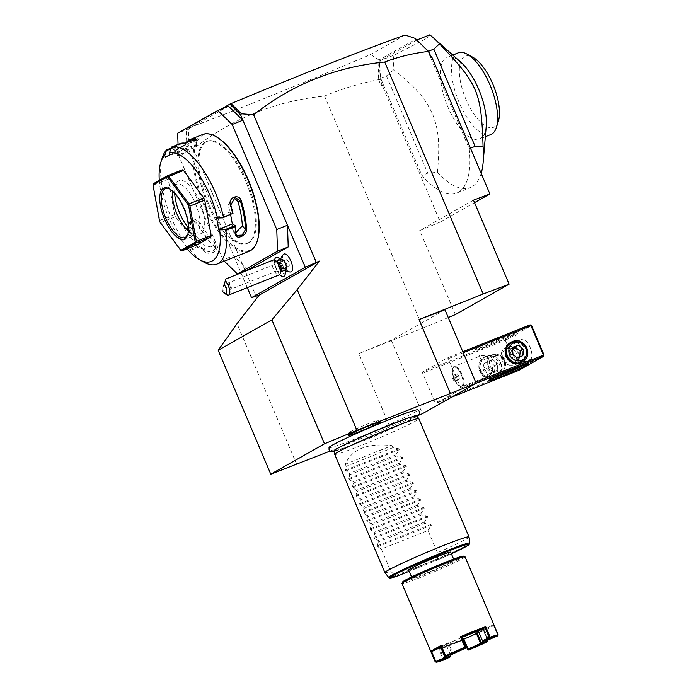 <?xml version="1.0" encoding="UTF-8"?>
<svg xmlns="http://www.w3.org/2000/svg" width="697" height="697" viewBox="0 0 697 697"><rect width="100%" height="100%" fill="white"/><g stroke="black" fill="none" stroke-linecap="round" stroke-linejoin="round"><path stroke-width="0.52" stroke-dasharray="3.48 2.61" d="M330.021 451.098L418.427 415.351M329.028 447.483A48.293 2.405 157 0 0 364.235 435.207A48.293 2.405 157 0 0 414.567 412.345A48.293 2.405 157 0 0 417.825 409.784M455.402 314.574L419.733 230.559L440.251 222.029L382.296 85.504L380.266 79.554L378.593 79.658C360.009 83.318 341.992 88.789 324.549 96.073C275.446 101.004 231.752 118.577 193.452 148.81L256.095 296.382M296.713 464.385L236.997 323.704M324.549 96.073L423.009 328.034L358.842 353.632L390.05 427.148M220.679 109.333L186.047 128.928L186.866 145.325L240.857 272.536M241.023 272.91L247.269 287.634M193.452 148.81L187.049 144.575L186.866 145.325M248.097 269.652L233.695 255.66L223.005 259.92L224.277 261.166M283.444 254.405A9.601 3.842 -111.7 0 0 283.069 261.619A7.998 3.206 68.3 0 0 280.725 259.127M290.457 271.987A9.601 3.842 68.3 0 1 285.718 267.866A7.998 3.206 68.3 0 1 286.04 270.889M285.814 272.344A7.998 3.206 68.3 0 1 278.878 267.369A7.998 3.206 68.3 0 1 280.482 258.979M178.057 144.462L178.423 154.9L189.114 150.639L188.356 128.919L177.665 133.188M178.423 154.9L223.005 259.92M188.356 128.919L228.477 106.223M248.995 242.617A54.828 21.955 68.3 0 1 247.914 243.131A54.828 21.955 68.3 0 1 207.758 201.721A54.828 21.955 68.3 0 1 206.199 141.796A54.828 21.955 68.3 0 1 207.279 141.273A54.828 21.955 68.3 0 1 247.426 182.684A54.828 21.955 68.3 0 1 248.995 242.617M248.019 243A54.828 21.955 68.3 0 1 246.938 243.523A54.828 21.955 68.3 0 1 206.791 202.113A54.828 21.955 68.3 0 1 205.223 142.179A54.828 21.955 68.3 0 1 206.303 141.665A54.828 21.955 68.3 0 1 246.45 183.067A54.828 21.955 68.3 0 1 248.019 243M216.009 136.647A62.146 24.883 -111.7 0 0 202.374 135.462A62.146 24.883 -111.7 0 0 204.796 204.944A62.146 24.883 -111.7 0 0 250.868 249.726A62.146 24.883 -111.7 0 0 257.437 240.474M202.757 134.469A62.826 25.162 -111.7 0 0 201.52 135.061A62.826 25.162 -111.7 0 0 203.315 203.733A62.826 25.162 -111.7 0 0 249.317 251.181M171.122 148.095L175.757 146.239A62.826 25.162 -111.7 0 0 173.379 149.446L174.084 150.918L184.269 145.098A62.826 25.162 68.3 0 1 185.585 143.112M190.56 250.345L199.699 246.703A62.826 25.162 -111.7 0 0 204.282 251.652C208.333 255.773 219.851 251.19 215.173 247.304L214.571 246.999L214.118 241.842A55.978 22.417 -111.7 0 1 200.065 222.779L195.482 219.564L190.63 221.306L190.342 226.664A55.978 22.417 -111.7 0 0 197.181 237.259L200.588 241.876L186.979 247.313L186.77 248.515L190.56 250.345A62.826 25.162 -111.7 0 0 204.291 262.342M215.173 247.304A62.826 25.162 68.3 0 1 198.767 225.053C195.23 217.786 183.729 222.404 187.876 229.391A62.826 25.162 -111.7 0 0 192.102 236.396L182.788 240.404L179.965 239.28A58.26 23.332 -111.7 0 1 159.282 180.384M162.41 157.365A62.826 25.162 -111.7 0 0 182.963 240.047M170.835 148.897L176.881 146.483L175.757 146.239M165.503 157.182L179.12 151.754L176.881 146.483M176.82 146.431A62.146 24.883 -111.7 0 0 174.285 149.785L174.18 150.674L174.886 151.057L184.008 145.908L187.023 150.84L181.995 154.908L177.195 155.605L177.299 154.717A55.978 22.417 -111.7 0 1 181.447 150.439L183.773 149.123L180.95 143.303M179.12 151.754L181.447 150.439A55.978 22.417 -111.7 0 1 182.544 149.907A55.978 22.417 -111.7 0 1 186.909 149.28C189.906 149.942 200.248 145.812 196.632 145.403A55.978 22.417 -111.7 0 0 192.267 146.03A55.978 22.417 -111.7 0 0 187.023 150.84M173.379 149.446L174.285 149.785L177.299 154.717M184.269 145.098L184.008 145.908A62.146 24.883 -111.7 0 1 186.029 143.085M184.6 143.094L185.385 143.504A62.146 24.883 -111.7 0 0 181.534 143.774M181.534 143.852L171.157 147.982M186.979 247.313L180.166 238.078L179.965 239.28M197.007 244.856L195.822 244.177L175.557 216.671L174.625 214.493L168.221 179.146L168.482 177.648L182.344 169.798M214.118 241.842L214.964 243.462L210.947 246.938L204.395 245.719A55.978 22.417 -111.7 0 1 197.181 237.259L193.783 232.65L193.156 236.274L182.788 240.404M180.166 238.078L193.783 232.65M200.588 241.876L199.995 245.605A62.146 24.883 -111.7 0 0 204.848 250.876L211.391 252.061L215.417 248.611L214.571 246.999A62.146 24.883 68.3 0 1 198.34 224.983L193.766 221.759L188.913 223.493L188.617 228.86A62.146 24.883 -111.7 0 0 193.104 236.257L192.102 236.396M189.593 249.639L199.961 245.501M199.995 245.605L199.699 246.703M204.282 251.652L204.848 250.876L204.395 245.719M198.767 225.053L200.065 222.779M187.876 229.391L190.342 226.664M170.164 154.551L183.773 149.123M216.549 217.49L230.158 212.062L233.025 213.709M235.83 232.641L233.364 231.787L232.606 229.757A55.978 22.417 -111.7 0 0 231.238 217.995A55.978 22.417 -111.7 0 0 228.163 205.258L232.65 197.617L233.939 197.687M230.158 212.062L230.629 214.667M195.822 244.177L181.046 250.075L181.133 250.615M174.625 214.493L159.848 220.383L159.813 221.681L181.046 250.075M175.557 216.671L160.78 222.57M153.07 184.496L159.848 220.383M168.221 179.146L153.445 185.036M168.482 177.648L153.706 183.538M170.033 189.201A26.277 10.525 68.3 0 1 170.608 189.497A26.277 10.525 68.3 0 1 184.862 209.248A26.277 10.525 68.3 0 1 188.12 233.39A26.277 10.525 68.3 0 1 187.911 234M172.577 191.126A26.277 10.525 -111.7 0 1 174.294 186.099A26.277 10.525 -111.7 0 1 175.923 184.574A26.277 10.525 68.3 0 1 176.437 184.322A26.277 10.525 68.3 0 1 195.683 204.169A26.277 10.525 68.3 0 1 196.432 232.885A26.277 10.525 -111.7 0 1 195.909 233.129L184.827 237.555M188.425 230.855A26.277 10.525 -111.7 0 0 193.13 233.321A26.277 10.525 -111.7 0 0 195.909 233.129M188.504 227.884A28.647 11.474 -111.7 0 0 197.26 234.148A28.647 11.474 -111.7 0 0 200.858 233.669A28.647 11.474 -111.7 0 0 199.734 201.633A28.647 11.474 -111.7 0 0 178.493 180.993A28.647 11.474 -111.7 0 0 176.716 182.658A28.647 11.474 -111.7 0 0 174.677 193.226M195.718 139.931L197.242 145.699L196.632 145.403L195.282 140.315M195.108 139.627C198.732 140.071 188.382 144.201 185.385 143.504L186.909 149.28M186.387 131.585L187.049 144.575M186.508 129.067L186.378 129.79M187.014 128.544L186.047 128.928M405.044 35.033L370.621 54.505C301.662 83.814 240.343 108.549 186.674 128.736M370.621 54.505L377.974 59.297L378.68 79.536M382.104 83.884L381.259 85.94L378.593 79.658M382.296 85.504L381.259 85.94M423.009 328.034L448.258 317.536M444.965 309.773L391.235 340.171L358.842 353.632M380.266 79.554L379.273 59.864L416.248 38.945M440.251 222.029L474.526 202.635M417.067 39.912L380.153 60.665A85.679 34.31 68.3 0 0 380.64 78.23L421.92 175.487A85.679 34.31 68.3 0 0 456.701 193.043L470.205 187.65A85.679 34.31 68.3 0 1 437.428 172.325L427.758 173.161L421.92 175.487M416.257 40.234A85.679 34.31 68.3 0 1 427.984 51.447L469.264 148.705A85.679 34.31 68.3 0 1 456.701 193.043M379.708 63.566L378.645 59.463L377.974 59.297M378.645 59.463L379.273 59.864M473.472 200.152L419.733 230.559M429.77 34.85C430.066 35.826 427.444 37.865 421.929 40.992L393.657 55.281L380.153 60.665M437.428 172.325C440.216 141.543 438.343 129.302 432.497 113.986C425.536 99.131 418.017 89.233 393.849 69.656A85.679 34.31 68.3 0 1 393.657 55.281M393.849 69.656L386.478 75.903L380.64 78.23M386.478 75.903L427.758 173.161M481.165 173.37A85.679 34.31 68.3 0 1 471.895 186.84A85.679 34.31 68.3 0 1 470.205 187.65M469.264 148.705L470.484 148.217M428.446 51.264L427.984 51.447M460.787 62.172A43.981 17.608 -111.7 0 0 447.012 57.32A43.981 17.608 -111.7 0 0 446.15 57.729A43.981 17.608 -111.7 0 0 447.404 105.805A43.981 17.608 -111.7 0 0 479.606 139.017A43.981 17.608 -111.7 0 0 480.468 138.598A43.981 17.608 -111.7 0 0 486.253 126.009M490.836 134.538A43.981 17.608 68.3 0 1 458.826 101.788A43.981 17.608 68.3 0 1 457.023 53.469A43.981 17.608 68.3 0 1 458.243 52.833M498.372 121.234A38.265 15.325 68.3 0 1 494.33 126.924A38.265 15.325 68.3 0 1 465.953 99.349A38.265 15.325 68.3 0 1 464.463 56.562A38.265 15.325 68.3 0 1 472.862 57.293M391.235 340.171L422.434 413.687M460.848 389.344L435.973 403.424L435.128 402.596L422.643 373.191L422.6 371.919L447.474 357.84L448.319 358.667L460.804 388.072L460.848 389.344L476.156 383.245M451.586 397.194L435.973 403.424M475.685 382.139L460.804 388.072M463.2 352.726L448.319 358.667M516.041 340.737L526.383 348.395L526.165 358.633M462.782 351.732L447.474 357.84M530.112 324.872L505.238 338.951L422.6 371.919M476.844 348.204A21.703 1.08 157 0 0 475.38 349.354A21.703 1.08 157 0 0 492.134 343.342A21.703 1.08 157 0 0 513.785 333.462A21.703 1.08 157 0 0 515.292 332.408A21.703 1.08 157 0 0 499.488 337.914A21.703 1.08 157 0 0 476.844 348.204M505.238 338.951L505.752 339.395L505.281 340.223L422.643 373.191M505.281 340.223L517.766 369.628L435.128 402.596M500.707 362.928C495.306 348.448 473.62 357.099 480.294 371.074C485.696 385.546 507.381 376.903 500.707 362.928M517.766 369.628L518.673 369.846L518.612 370.455M544.017 354.939L519.143 369.018L518.673 369.846M519.143 369.018L506.658 339.613L531.532 325.534M521.992 339.395A10.856 4.348 -111.7 0 0 522.306 351.262A10.856 4.348 -111.7 0 0 530.251 359.452A10.856 4.348 -111.7 0 0 530.461 359.356A10.856 4.348 -111.7 0 0 530.156 347.489A10.856 4.348 -111.7 0 0 522.21 339.3A10.856 4.348 -111.7 0 0 521.992 339.395M506.658 339.613L505.752 339.395M524.632 361.682C521.208 362.658 517.644 360.401 513.95 354.912C512.556 348.422 513.297 344.03 516.163 341.722L519.065 344.161L524.58 357.134L524.405 361.787L530.251 359.452M513.262 334.9A20.561 1.028 157 0 0 514.682 333.907A20.561 1.028 157 0 0 514.691 333.846A20.561 1.028 157 0 0 499.244 339.308A20.561 1.028 157 0 0 478.264 348.866A20.561 1.028 157 0 0 476.835 349.911A20.561 1.028 157 0 0 476.879 349.955A20.561 1.028 157 0 0 492.744 344.257A20.561 1.028 157 0 0 513.262 334.9M489.634 375.639C492.491 373.339 493.232 368.948 491.838 362.457C488.144 356.969 484.581 354.712 481.157 355.688L481.218 360.227L486.724 373.209L489.634 375.639M452.571 368.852A10.237 4.095 68.3 0 1 453.651 367.328A10.237 4.095 68.3 0 1 453.852 367.232L453.895 367.214A10.237 4.095 -111.7 0 1 461.388 374.942A10.237 4.095 -111.7 0 1 461.684 386.129A10.237 4.095 68.3 0 1 461.475 386.225A10.237 4.095 68.3 0 1 459.393 385.946A10.237 4.095 68.3 0 1 453.843 378.253A10.237 4.095 68.3 0 1 452.571 368.852L452.789 368.164A10.856 4.348 -111.7 0 1 453.939 366.552A10.856 4.348 68.3 0 1 454.148 366.448L481.157 355.688M492.108 378.698A20.561 1.028 -23 0 1 489.32 379.325A20.561 1.028 -23 0 1 489.32 379.264A20.561 1.028 -23 0 1 490.74 378.271A20.561 1.028 -23 0 1 511.267 368.913A20.561 1.028 -23 0 1 527.124 363.215A20.561 1.028 -23 0 1 527.167 363.25A20.561 1.028 -23 0 1 525.747 364.304A20.561 1.028 -23 0 1 524.78 364.827M517.749 361.882L514.578 365.097L509.559 365.15A9.706 8.887 -119.5 0 1 502.101 359.06A9.706 8.887 -119.5 0 1 502.973 349.641L506.553 346.2L511.162 346.374A9.706 8.887 -119.5 0 1 518.629 352.464A9.706 8.887 -119.5 0 1 517.749 361.882C520.276 354.965 518.08 349.798 511.162 346.374M502.973 349.641C498.799 357.491 500.995 362.658 509.559 365.15M495.515 373.095L500.132 373.27L503.704 369.828A9.706 8.887 60.5 0 0 504.584 360.41A9.706 8.887 60.5 0 0 497.127 354.32L492.108 354.372L488.928 357.587A9.706 8.887 60.5 0 0 488.057 367.005A9.706 8.887 60.5 0 0 495.515 373.095C488.597 369.671 486.401 364.505 488.928 357.587M497.127 354.32C505.691 356.812 507.878 361.978 503.704 369.828M452.789 368.164A10.856 4.348 -111.7 0 0 454.139 378.14A10.856 4.348 -111.7 0 0 460.029 386.295A10.856 4.348 -111.7 0 0 462.189 386.608A10.856 4.348 -111.7 0 0 462.407 386.504A10.856 4.348 68.3 0 0 462.094 374.637A10.856 4.348 68.3 0 0 454.148 366.448M453.852 367.232A10.237 4.095 68.3 0 1 461.353 374.96A10.237 4.095 68.3 0 1 461.641 386.147A10.237 4.095 68.3 0 1 461.44 386.243A10.237 4.095 68.3 0 1 453.982 378.497A10.237 4.095 68.3 0 1 453.695 367.31A10.237 4.095 -111.7 0 1 453.895 367.214M455.995 374.42L457.154 373.766L458.844 376.066L459.384 379.02L458.225 379.673L456.526 377.373L455.995 374.42L453.259 375.317L454.958 377.617L455.489 380.571L454.331 381.224L452.641 378.924L452.1 375.971M457.154 373.766L453.259 375.317M456.526 377.373L452.641 378.924M458.225 379.673L454.331 381.224M459.384 379.02L455.489 380.571M458.844 376.066L454.958 377.617M493.798 356.019A7.998 7.319 60.5 0 0 490.113 366.082A7.998 7.319 60.5 0 0 500.045 370.717A7.998 7.319 -119.5 0 0 503.731 360.654A7.998 7.319 -119.5 0 0 493.798 356.019M506.641 348.753A7.998 7.319 -119.5 0 1 516.564 353.388A7.998 7.319 -119.5 0 1 512.879 363.451A7.998 7.319 60.5 0 1 502.955 358.816A7.998 7.319 60.5 0 1 506.641 348.753M480.982 370.76A11.422 10.455 60.5 0 0 495.158 377.391A11.422 10.455 60.5 0 0 496.325 376.824A11.422 10.455 60.5 0 0 500.429 363.006A11.422 10.455 60.5 0 0 486.245 356.385A11.422 10.455 60.5 0 0 485.077 356.942A11.422 10.455 60.5 0 0 480.982 370.76M495.175 377.478A11.422 10.455 -119.5 0 0 498.974 363.015A11.422 10.455 -119.5 0 0 485.095 357.038A11.422 10.455 60.5 0 0 483.927 357.596A11.422 10.455 60.5 0 0 480.12 372.059A11.422 10.455 60.5 0 0 494.007 378.044A11.422 10.455 -119.5 0 0 495.175 377.478L496.325 376.824M485.164 359.112A9.566 8.756 -119.5 0 1 497.039 364.662A9.566 8.756 -119.5 0 1 492.631 376.702A9.566 8.756 60.5 0 1 480.756 371.152A9.566 8.756 60.5 0 1 485.164 359.112M483.282 370.142L488.318 374.28L493.929 372.041L494.513 365.664L489.477 361.534L483.857 363.773L483.282 370.142L486.497 368.33L491.533 372.459L497.144 370.22L497.719 363.851L492.683 359.722L487.072 361.961L486.497 368.33M488.318 374.28L491.533 372.459M493.929 372.041L497.144 370.22M494.513 365.664L497.719 363.851M489.477 361.534L492.683 359.722M483.857 363.773L487.072 361.961M510.352 342.645A11.422 10.455 -119.5 0 1 511.52 342.079A11.422 10.455 -119.5 0 1 525.704 348.709A11.422 10.455 -119.5 0 1 521.6 362.527M522.82 355.697L513.994 359.748L508.958 355.618L509.542 349.249L512.696 348.012M519.605 356.977L519.613 357.509M517.209 357.936L513.994 359.748M512.173 353.797L508.958 355.618M512.748 347.428L509.542 349.249M281.283 259.31A5.715 2.291 -111.7 0 0 280.412 261.157A5.715 2.291 -111.7 0 0 282.363 267.622A10.281 3.973 147.7 0 0 284.088 268.145A8.373 3.354 -111.7 0 1 281.361 260.966L283.069 261.619M285.517 269.913A5.715 2.291 68.3 0 1 283.609 269.181A5.715 2.291 68.3 0 1 282.363 267.622M284.088 268.145A8.373 3.354 -111.7 0 0 284.899 269.303L285.718 267.866M281.379 260.922A10.237 4.095 -111.7 0 0 280.412 259.659M276.134 257.446A10.237 4.095 -111.7 0 0 276.134 268.458A10.237 4.095 -111.7 0 0 283.714 276.456M285.134 270.366A10.237 4.095 -111.7 0 0 284.942 269.321M281.361 260.966A10.237 4.095 -111.7 0 0 280.377 259.667M274.601 260.155A10.237 4.095 -111.7 0 0 279.697 274.54M285.09 270.34A10.237 4.095 -111.7 0 0 284.899 269.303M279.366 264.006L278.208 264.66L278.748 267.613L280.438 269.913L281.597 269.251L281.065 266.298L279.366 264.006L281.318 263.231L280.159 263.884L280.691 266.838L282.381 269.138L283.54 268.476L283.008 265.522L281.318 263.231M278.208 264.66L280.159 263.884M281.065 266.298L283.008 265.522M281.597 269.251L283.54 268.476M280.438 269.913L282.381 269.138M278.748 267.613L280.691 266.838M280.987 271.107A5.715 2.291 68.3 0 1 280.272 272.013A5.715 2.291 68.3 0 1 277.127 269.713A5.715 2.291 -111.7 0 1 276.038 261.401A5.715 2.291 -111.7 0 1 277.179 261.558M273.25 260.051A7.998 3.206 -111.7 0 0 274.766 271.691A7.998 3.206 68.3 0 0 279.175 274.906M227.022 294.848A7.998 3.206 68.3 0 1 224.207 291.86A7.998 3.206 68.3 0 1 222.665 288.785M230.82 289.281A3.424 1.377 68.3 0 0 230.167 284.289A3.424 1.377 -111.7 0 0 228.982 283.026L228.006 285.848A3.424 1.377 -111.7 0 0 228.93 287.905A3.424 1.377 68.3 0 0 229.487 288.654A3.424 1.377 68.3 0 0 230.82 289.281L288.819 266.141A3.424 1.377 68.3 0 1 286.929 264.764A3.424 1.377 68.3 0 1 286.275 259.772A3.424 1.377 68.3 0 1 288.166 261.157A3.424 1.377 68.3 0 1 288.819 266.141M228.982 283.026L230.507 287.086L230.097 288.314L229.932 288.767L229.069 288.192L228.006 285.848M223.415 286.633L229.932 288.767L230.507 287.086M334.194 450.349A44.686 2.23 -23 0 1 334.255 450.262A44.686 2.23 -23 0 1 337.27 448.232A44.686 2.23 -23 0 1 381.05 428.228A44.686 2.23 -23 0 1 416.196 415.482A44.686 2.23 -23 0 1 416.301 415.499M416.423 415.569A44.686 2.23 -23 0 1 413.338 417.886A44.686 2.23 -23 0 1 367.458 438.753A44.686 2.23 -23 0 1 334.159 450.489M334.708 454.366A45.697 2.283 157 0 0 369.027 442.22A45.697 2.283 157 0 0 415.656 420.997A45.697 2.283 157 0 0 418.827 418.653M345.32 464.219L391.993 445.601C367.258 442.891 351.706 449.095 345.32 464.219L346.217 466.31L345.303 470.135L349.249 473.463L349.781 474.718L348.875 478.534L349.249 479.423L352.813 481.862L353.344 483.117L352.438 486.933L352.821 487.83L356.376 490.261L356.916 491.516L356.001 495.34L359.948 498.669L360.48 499.923L359.574 503.739L359.948 504.628L363.512 507.067L364.043 508.322L363.137 512.138L363.52 513.036L367.075 515.466L367.607 516.721L366.7 520.546L370.647 523.874L371.179 525.129L370.273 528.945L370.647 529.833L374.211 532.273L374.742 533.527L373.836 537.343L374.219 538.241L377.774 540.672L378.305 541.926L377.399 545.751L377.783 546.64L381.346 549.07L428.01 530.461L437.463 552.721A45.697 2.283 157 0 0 465.857 539.251A45.697 2.283 157 0 0 469.037 536.943M469.9 543.094A44.085 2.196 -23 0 1 437.507 559.16L437.463 552.721M384.918 572.646A45.697 2.283 157 0 0 390.79 571.34L395.46 575.931A44.085 2.196 -23 0 1 388.743 577.534M396.471 576.375L395.46 575.931M437.507 559.16L437.934 559.83L451.377 553.81A42.979 2.143 -23 0 1 437.934 559.83L437.507 559.16L437.934 559.83L409.165 571.305L437.925 559.839M408.608 569.989A22.844 1.141 -23 0 0 421.615 565.607A22.844 1.141 157 0 0 450.671 552.137M425.048 573.692A22.844 1.141 157 0 0 454.104 560.222A22.844 1.141 157 0 0 441.096 564.614A22.844 1.141 157 0 0 412.04 578.074A22.844 1.141 157 0 0 425.048 573.692M463.496 556.145A33.125 1.655 -23 0 1 461.266 557.905A33.125 1.655 -23 0 1 426.712 573.596A33.125 1.655 -23 0 1 402.587 582.004M465.065 556.807A34.266 1.708 -23 0 1 462.686 558.567A34.266 1.708 -23 0 1 427.714 574.485A34.266 1.708 -23 0 1 401.969 583.589M493.772 624.512L493.406 625.436A33.587 1.673 157 0 0 493.398 625.322L498.015 635.368M482.463 640.839A22.844 1.141 -23 0 1 487.665 639.367L488.327 639.132L484.136 629.252L493.398 625.322L493.729 624.399L483.3 630.297L483.613 630.863A33.587 1.673 157 0 0 493.406 625.436M435.25 661.802A34.266 1.708 -23 0 0 443.205 659.519L438.744 649.012A34.266 1.708 -23 0 0 464.01 638.931L468.471 649.438A34.266 1.708 -23 0 0 487.761 640.796L483.3 630.297M488.327 639.132L497.58 635.194M476.408 633.503L476.138 632.876A22.844 1.141 157 0 0 483.256 628.903A22.844 1.141 157 0 0 483.213 628.868L484.136 629.252L478.865 632.371M478.935 632.536L483.613 630.855M487.438 639.881L483.605 630.855M468.271 649.883L468.471 649.438M464.01 638.931L463.618 639.811L467.8 649.682M463.871 639.114L463.601 638.487L463.618 639.811A33.587 1.673 -23 0 1 463.479 639.872M462.825 640.142A33.587 1.673 -23 0 1 439.903 649.264L438.744 649.012M443.205 659.519L444.102 659.135L439.912 649.264L446.664 646.032A23.532 1.176 157 0 0 462.625 639.68A22.844 1.141 157 0 1 446.716 645.962A22.844 1.141 -23 0 1 441.95 647.426M441.724 646.894L447.701 643.793L441.384 646.075M445.575 655.947L452.771 653.298A22.844 1.141 -23 0 1 465.308 647.687L465.735 647.844M447.701 643.793L451.891 653.664M461.71 637.511L460.856 637.18A22.844 1.141 -23 0 1 478.003 630.341L478.255 630.924M478.308 630.89L478.003 630.341M460.856 637.18L461.118 637.807A22.844 1.141 157 0 1 461.719 637.555M478.848 632.327A22.844 1.141 157 0 0 483.526 629.539A22.844 1.141 157 0 0 483.483 629.504A22.844 1.141 -23 0 0 478.273 630.968M441.776 647.016A22.844 1.141 -23 0 1 448.58 643.427A22.844 1.141 -23 0 1 461.118 637.807L465.308 647.687M476.138 632.876L477.279 633.129M483.213 628.868L487.673 639.376A22.844 1.141 -23 0 1 487.673 639.376L488.127 639.558M444.102 659.135L451.02 656.173M446.664 646.032L450.863 655.903M440.844 647.661L441.236 646.799L441.506 647.426M441.236 646.799A22.844 1.141 157 0 1 441.192 646.764A22.844 1.141 157 0 1 441.201 646.694A22.844 1.141 157 0 1 448.31 642.791L452.771 653.298M448.31 642.791L447.701 643.784M463.601 638.487A22.844 1.141 -23 0 1 446.446 645.335L450.489 654.84M446.446 645.335L446.672 646.023M381.346 549.07L390.79 571.34M428.01 530.461L431.304 525.285L430.929 524.397L424.978 523.308L378.305 541.926M374.219 538.241L427.74 516.886L424.447 522.053L424.978 523.308M427.74 516.886L427.366 515.989L421.406 514.909L374.742 533.527M370.647 529.833L424.177 508.479L420.875 513.654L421.406 514.909M424.177 508.479L423.793 507.59L417.843 506.51L371.179 525.129M367.084 521.434L420.605 500.08L417.311 505.255L417.843 506.51M420.605 500.08L420.23 499.191L414.279 498.102L367.607 516.721M363.52 513.036L417.041 491.681L413.748 496.848L414.279 498.102M417.041 491.681L416.667 490.784L410.707 489.703L364.043 508.322M359.948 504.628L413.478 483.274L410.176 488.449L410.707 489.703M413.478 483.274L413.094 482.385L407.144 481.305L360.48 499.923M356.385 496.229L409.906 474.875L406.612 480.05L407.144 481.305M409.906 474.875L409.531 473.986L403.58 472.897L356.916 491.516M352.821 487.83L406.342 466.476L403.049 471.642L403.58 472.897M406.342 466.476L405.968 465.579L400.008 464.498L353.344 483.117M349.249 479.423L402.779 458.068L399.477 463.244L400.008 464.498M402.779 458.068L402.396 457.18L396.445 456.099L349.781 474.718M345.686 471.024L399.207 449.67L395.913 454.845L396.445 456.099M399.207 449.67L398.832 448.781L392.881 447.692L346.217 466.31M391.993 445.601L392.881 447.692M424.447 522.053L377.774 540.672M420.875 513.654L374.211 532.273M417.311 505.255L370.647 523.874M413.748 496.848L367.075 515.466M410.176 488.449L363.512 507.067M406.612 480.05L359.948 498.669M403.049 471.642L356.376 490.261M399.477 463.244L352.813 481.862M395.913 454.845L349.249 473.463M350.094 431.896A15.996 0.802 157 0 0 348.979 432.689A15.996 0.802 157 0 0 360.785 428.55A15.996 0.802 157 0 0 377.312 421.04A15.996 0.802 157 0 0 378.41 420.204A15.996 0.802 157 0 0 366.204 424.551A15.996 0.802 157 0 0 350.094 431.896M230.733 205.04L228.163 205.258M232.606 229.757L235.856 233.329M395.26 575.696L437.446 558.863M377.783 546.64L431.304 525.285M377.399 545.751L430.929 524.397M373.836 537.343L427.366 515.989M370.273 528.945L423.793 507.59M366.7 520.546L420.23 499.191M363.137 512.138L416.667 490.784M359.574 503.739L413.094 482.385M356.001 495.34L409.531 473.986M352.438 486.933L405.968 465.579M348.875 478.534L402.396 457.18M345.303 470.135L398.832 448.781M246.938 243.523L247.914 243.131M174.084 150.918L174.886 151.057M190.63 221.306L188.913 223.493M215.417 248.611L214.964 243.462M235.203 197.399L232.65 197.617M233.364 231.787L236.614 235.359M170.608 189.497L169.441 188.852M188.12 233.39L187.711 234.662M176.437 184.322L165.355 188.748M193.13 233.321L197.26 234.148M174.294 186.099L176.716 182.658M192.267 146.03L182.544 149.907M174.18 150.674L177.195 155.605M206.303 141.665L207.279 141.273M452.745 55.028L447.012 57.32M485.339 136.725L479.606 139.017M522.21 339.3L516.364 341.626M514.691 333.846L519.065 344.161M524.58 357.134L527.167 363.25M514.682 333.907L515.292 332.408M476.879 349.955L475.38 349.354M476.835 349.911L481.218 360.227M486.724 373.209L489.32 379.325M489.32 379.264L488.719 380.754M527.124 363.215L528.622 363.817M489.425 375.744L462.189 386.608M459.393 385.946L460.029 386.295M483.927 357.596L485.077 356.942M280.621 259.572A10.281 10.281 0 0 0 280.412 261.157M283.609 269.181A10.281 10.281 0 0 0 284.855 270.183M280.76 271.813L280.272 272.013M276.526 261.201L276.038 261.401M286.275 259.772L229.235 282.529L225.192 281.205M229.069 288.192L229.487 288.654M334.299 451.499L345.825 447.744L376.162 435.608L405.654 422.382L417.05 416.37M453.634 559.125L454.104 560.222M483.256 628.903L483.526 629.539M441.201 646.694L440.835 647.591M411.578 576.977L412.04 578.074M348.979 432.689L348.657 435.303M378.41 420.204L380.518 421.781"/><path stroke-width="1.05" d="M418.427 415.351L422.434 413.687L476.173 383.28L356.899 430.328L324.506 443.789L270.776 474.195L330.021 451.098M417.05 416.37L419.359 414.21L419.751 412.833L419.507 411.448L417.825 409.784A48.293 2.405 157 0 0 380.597 423.14A48.293 2.405 157 0 0 332.373 445.139A48.293 2.405 157 0 0 329.028 447.483L329.062 449.861L329.899 450.994L331.162 451.665L334.299 451.499M379.334 422.687A17.312 0.863 -23 0 1 361.438 430.824A17.312 0.863 -23 0 1 348.657 435.303A17.312 0.863 -23 0 1 349.859 434.449A17.312 0.863 -23 0 1 367.302 426.494A17.312 0.863 -23 0 1 380.518 421.781A17.312 0.863 -23 0 1 379.334 422.687M319.374 261.096L305.286 267.247L251.53 297.663L259.188 295.145L319.374 261.096L297.183 289.656L356.899 430.328M428.446 51.447L415.029 38.335L429.117 51.918L431.112 57.729L428.446 51.447C413.269 53.19 398.701 56.71 384.727 62.024C335.632 66.956 291.93 84.529 253.638 114.752L316.272 262.325M384.727 62.024L483.187 293.986L419.019 319.583L444.965 309.773L476.173 383.28M450.227 393.099L419.019 319.583M297.183 289.656L271.9 319.871L218.17 350.269L236.997 323.704L259.188 295.145M247.269 287.634L251.53 297.663M224.277 261.166L237.398 273.921L248.097 269.652L288.218 246.947L287.46 225.236L305.286 267.247M284.855 270.183A10.281 10.281 0 0 0 290.457 271.987A9.601 3.842 68.3 0 0 292.54 267.23A9.601 3.842 68.3 0 0 289.281 257.907A9.601 3.842 -111.7 0 0 283.444 254.405A10.281 10.281 0 0 0 280.621 259.572M286.04 270.889A7.998 3.206 68.3 0 1 285.814 272.344L285.021 274.827A10.237 4.095 -111.7 0 0 285.134 270.366M280.412 259.659A10.237 4.095 -111.7 0 0 278.199 257.724L280.482 258.979A7.998 3.206 68.3 0 1 280.725 259.127M288.218 246.947L277.519 251.216L276.761 229.505L287.46 225.236L242.878 120.215L232.188 124.484L217.786 110.492L177.665 133.188L178.057 144.462M253.638 114.752L241.45 113.794L240.622 114.9L242.878 120.215L228.477 106.223L217.786 110.492M276.761 229.505L232.188 124.484M237.398 273.921L277.519 251.216M187.04 248.838A58.26 23.332 -111.7 0 0 199.621 259.781L204.291 262.342A62.826 25.162 -111.7 0 0 216.845 264.137L249.317 251.181A62.826 25.162 -111.7 0 0 250.554 250.589A62.826 25.162 -111.7 0 0 257.193 241.24L257.437 240.474A62.146 24.883 -111.7 0 0 249.735 183.372A62.146 24.883 -111.7 0 0 216.009 136.647L215.312 136.263A62.826 25.162 -111.7 0 0 202.757 134.469L190.316 139.435A62.826 25.162 68.3 0 1 195.491 138.747L195.108 139.627A62.146 24.883 -111.7 0 0 186.029 143.085M185.585 143.112A62.826 25.162 68.3 0 1 189.079 140.027A62.826 25.162 68.3 0 1 190.316 139.435M216.845 264.137A62.826 25.162 -111.7 0 0 218.083 263.536A62.826 25.162 -111.7 0 0 225.915 230.341L224.8 229.714L219.651 229.905L218.701 229.357L232.31 223.929L235.177 225.584L224.8 229.714M160.789 162.436A58.26 23.332 -111.7 0 1 164.762 155.431L166.618 149.89A62.826 25.162 -111.7 0 0 162.41 157.365L160.789 162.436A58.26 23.332 -111.7 0 0 159.282 180.384M166.618 149.89L171.122 148.095M166.505 150.622L170.835 148.897M164.762 155.431L165.503 157.182L170.164 154.551L169.415 152.8L171.81 146.945L180.95 143.303A62.826 25.162 -111.7 0 1 184.6 143.094L196.092 139.539L195.491 138.747M169.415 152.8A58.26 23.332 -111.7 0 1 217.499 218.039L222.657 217.847L223.519 217.098A62.826 25.162 -111.7 0 0 171.81 146.945M223.519 217.098L232.659 213.456A62.826 25.162 -111.7 0 0 230.454 205.301C227.605 197.582 239.106 192.956 241.336 200.963A62.826 25.162 68.3 0 1 246.529 229.566C246.895 235.9 235.377 240.465 235.638 233.913A62.826 25.162 -111.7 0 0 235.055 226.691L225.915 230.341M257.193 241.24A62.826 25.162 -111.7 0 0 249.404 183.503A62.826 25.162 -111.7 0 0 215.312 136.263M222.657 217.847L232.659 213.456M233.042 213.665A62.146 24.883 -111.7 0 0 230.733 205.04L235.203 197.399L240.456 201.154A62.146 24.883 68.3 0 1 245.579 229.452L242.059 235.116L236.614 235.359L235.856 233.329A62.146 24.883 -111.7 0 0 235.22 225.671L235.055 226.691M241.336 200.963L237.886 201.381L233.939 197.687M246.529 229.566L245.579 229.452L242.329 225.88A55.978 22.417 -111.7 0 0 237.886 201.381M235.638 233.913L235.856 233.329M199.621 259.781A58.26 23.332 -111.7 0 0 219.651 229.905M217.499 218.039L216.549 217.49L218.701 229.357M167.568 175.696L182.344 169.798L183.529 170.486L203.794 197.983L204.726 200.17L211.13 235.516L210.869 237.015L197.007 244.856L182.231 250.754L196.092 242.913L195.718 242.364L196.354 241.415L189.95 206.068L188.974 205.179L189.018 203.881L168.752 176.376L167.568 175.696L153.706 183.538L152.983 184.862L159.665 221.716L180.802 250.389L195.256 242.216L188.573 205.354L167.437 176.681L152.983 184.862M230.629 214.667L232.31 223.929M235.83 232.641L242.329 225.88M183.529 170.486L168.752 176.376M203.794 197.983L189.018 203.881M167.655 176.236L167.437 176.681M204.726 200.17L189.95 206.068M195.718 242.364L195.256 242.216M211.13 235.516L196.354 241.415M210.869 237.015L196.092 242.913M180.802 250.389L182.231 250.754M184.818 238.74A27.418 10.978 68.3 0 1 164.492 218.98A27.418 10.978 68.3 0 1 163.42 188.329A27.418 10.978 68.3 0 1 169.441 188.852A27.418 10.978 68.3 0 1 184.322 209.466A27.418 10.978 68.3 0 1 187.711 234.662A27.418 10.978 68.3 0 1 184.818 238.74M187.911 234A26.277 10.525 68.3 0 1 185.35 237.302A26.277 10.525 68.3 0 1 184.827 237.555A26.277 10.525 68.3 0 1 165.59 217.708A26.277 10.525 68.3 0 1 164.84 188.992A26.277 10.525 68.3 0 1 165.355 188.748A26.277 10.525 68.3 0 1 170.033 189.201M172.577 191.126A26.277 10.525 -111.7 0 0 188.425 230.855M174.677 193.226A28.647 11.474 -111.7 0 0 188.504 227.884M195.282 140.315L195.108 139.627L195.726 139.966M240.622 114.9L229.905 104.114L220.679 109.333M448.258 317.536L455.402 314.574L509.132 284.167L483.187 293.986M431.112 57.729L431.948 57.415L489.895 193.94L473.472 200.152L509.132 284.167M415.029 38.335L405.044 35.033C357.57 52.179 299.632 75.015 231.212 103.531L230.69 104.724L231.212 103.531M241.45 113.794L231.16 103.801M429.117 51.918L428.455 51.378M430.955 56.248L431.948 57.415M474.526 202.635L489.895 193.94M418.514 41.611L415.412 38.657M229.905 104.114L230.873 103.731M231.517 106.049L230.69 104.724M428.446 51.264L433.813 49.121L439.493 43.833A85.679 34.31 -111.7 0 0 433.543 37.969A85.679 34.31 -111.7 0 0 429.77 34.85L417.067 39.912M470.484 148.217L475.101 146.37L483.073 146.501A85.679 34.31 68.3 0 1 483.152 162.314A85.679 34.31 68.3 0 1 481.165 173.37M433.813 49.121L475.101 146.37M439.493 43.833C478.281 84.694 481.235 91.656 483.073 146.501M483.152 162.314L486.253 126.009A43.981 17.608 -111.7 0 0 460.787 62.172L433.543 37.969M452.745 55.028L458.243 52.833A43.981 17.608 68.3 0 1 467.025 54.096A43.981 17.608 68.3 0 1 490.897 87.16A43.981 17.608 68.3 0 1 496.342 127.577A43.981 17.608 68.3 0 1 491.699 134.12A43.981 17.608 68.3 0 1 490.836 134.538L485.339 136.725M467.025 54.096L472.862 57.293A38.265 15.325 68.3 0 1 493.633 86.071A38.265 15.325 68.3 0 1 498.372 121.234L496.342 127.577M451.586 397.194L518.612 370.455L543.486 356.376L476.156 383.245M490.218 379.708A21.703 1.08 -23 0 1 511.877 369.828A21.703 1.08 -23 0 1 528.622 363.817A21.703 1.08 -23 0 1 527.159 364.967A21.703 1.08 -23 0 1 504.523 375.247A21.703 1.08 -23 0 1 488.719 380.754A21.703 1.08 -23 0 1 490.218 379.708M463.2 352.726L530.966 325.699L543.442 355.104L475.685 382.139M543.442 355.104L543.956 355.548L544.017 354.939L531.532 325.534L530.112 324.872L462.782 351.732M543.486 356.376L543.956 355.548M526.165 358.633L515.928 364.165L505.97 356.542L506.693 345.442L516.041 340.737M530.966 325.699L531.027 325.09M524.78 364.827A20.561 1.028 -23 0 1 492.108 378.698M521.6 362.527A11.422 10.455 -119.5 0 1 520.432 363.085A11.422 10.455 -119.5 0 1 506.257 356.463A11.422 10.455 -119.5 0 1 510.352 342.645L511.511 341.992A11.422 10.455 60.5 0 0 507.704 356.455A11.422 10.455 60.5 0 0 521.591 362.431A11.422 10.455 -119.5 0 0 522.759 361.874L521.6 362.527M511.511 341.992A11.422 10.455 60.5 0 1 512.678 341.425A11.422 10.455 -119.5 0 1 526.557 347.411A11.422 10.455 -119.5 0 1 522.759 361.874M514.046 342.767A9.566 8.756 60.5 0 0 509.638 354.808A9.566 8.756 60.5 0 0 521.522 360.358A9.566 8.756 -119.5 0 0 525.93 348.317A9.566 8.756 -119.5 0 0 514.046 342.767M523.395 349.319L522.82 355.697L517.209 357.936L512.173 353.797L512.748 347.428L518.359 345.189L523.395 349.319L520.189 351.14L519.613 357.509M518.359 345.189L515.153 347.01L520.189 351.14M512.164 348.23L515.153 347.01M280.76 271.813L285.517 269.913A5.715 2.291 68.3 0 0 284.437 261.602A5.715 2.291 -111.7 0 0 281.283 259.31L276.526 261.201M278.199 257.724A10.237 4.095 -111.7 0 0 276.151 257.437A10.237 4.095 -111.7 0 0 276.134 257.446L276.117 257.454A10.237 4.095 -111.7 0 0 274.601 260.155M279.697 274.54A10.237 4.095 -111.7 0 0 283.696 276.465L283.74 276.448A10.237 4.095 -111.7 0 0 283.74 276.448A10.237 4.095 -111.7 0 0 285.021 274.827M280.377 259.667A10.237 4.095 -111.7 0 0 276.117 257.454M283.696 276.465A10.237 4.095 -111.7 0 0 285.09 270.34M280.177 273.642A7.998 3.206 68.3 0 0 277.659 263.266A7.998 3.206 -111.7 0 0 274.845 260.277L277.179 261.558A5.715 2.291 -111.7 0 1 279.192 263.701A5.715 2.291 68.3 0 1 280.987 271.107L280.177 273.642A7.998 3.206 68.3 0 1 279.175 274.906L228.616 295.075A7.998 3.206 68.3 0 1 227.022 294.848L224.687 293.568A5.715 2.291 -111.7 0 0 226.699 291.163A5.715 2.291 -111.7 0 0 224.164 284.585L225.279 281.17A7.998 3.206 68.3 0 1 227.1 283.435A7.998 3.206 68.3 0 1 228.616 295.075M274.845 260.277A7.998 3.206 -111.7 0 0 273.25 260.051L225.95 278.922L224.164 284.585M222.134 290.483A5.715 2.291 -111.7 0 0 224.687 293.568M225.026 281.658L223.415 286.633L225.026 281.658M271.9 319.871L324.506 443.789M218.17 350.269L270.776 474.195M416.301 415.499A44.686 2.23 -23 0 1 416.423 415.569L418.819 418.627A45.697 2.283 157 0 0 418.819 418.627A45.697 2.283 157 0 0 384.239 430.912A45.697 2.283 157 0 0 337.879 452.022A45.697 2.283 157 0 0 334.699 454.331A45.697 2.283 157 0 0 334.708 454.366L384.901 572.62A45.697 2.283 157 0 0 384.918 572.646A45.697 2.283 157 0 1 388.072 570.277A45.697 2.283 157 0 1 434.71 549.053A45.697 2.283 157 0 1 469.029 536.908A45.697 2.283 157 0 1 469.037 536.943L469.9 543.094A44.085 2.196 -23 0 0 428.446 558.262A44.085 2.196 -23 0 0 388.743 577.534L384.918 572.646M334.699 454.331L334.159 450.489A44.686 2.23 -23 0 1 334.194 450.349M469.9 543.094L468.523 545.08L451.377 553.81A42.979 2.143 -23 0 0 462.738 545.777A42.979 2.143 -23 0 0 408.006 568.273A42.979 2.143 -23 0 0 396.471 576.375L396.332 576.419M453.634 559.125L450.671 552.137A22.844 1.141 157 0 0 437.664 556.528A22.844 1.141 -23 0 0 408.608 569.989L411.578 576.977M436.113 662.15A33.587 1.673 157 0 0 443.937 659.92L450.698 656.687A23.532 1.176 -23 0 1 445.331 658.203L436.078 662.133A33.587 1.673 157 0 0 436.113 662.15L435.216 661.793A34.266 1.708 -23 0 1 435.216 661.793A34.266 1.708 -23 0 1 435.181 661.775L401.969 583.589A34.266 1.708 -23 0 1 401.977 583.494L402.587 582.004A33.125 1.655 -23 0 1 404.879 580.401A33.125 1.655 -23 0 1 437.934 565.319A33.125 1.655 -23 0 1 463.496 556.145L464.995 556.746A34.266 1.708 -23 0 1 465.065 556.807L493.772 624.512M401.977 583.494A34.266 1.708 -23 0 1 404.347 581.838A34.266 1.708 -23 0 1 438.552 566.243A34.266 1.708 -23 0 1 464.995 556.746M450.489 654.84L450.907 655.833A22.844 1.141 -23 0 1 445.697 657.297L435.791 661.479L431.6 651.608L430.729 651.277L441.149 645.37L445.61 655.877A34.266 1.708 -23 0 1 464.899 647.243L460.438 636.736A34.266 1.708 -23 0 1 485.713 626.655L490.165 637.163A34.266 1.708 -23 0 1 498.189 634.897L493.772 624.442M445.61 655.877L441.384 646.075A33.587 1.673 157 0 0 431.591 651.608M441.384 646.075L441.149 645.37M445.723 656.234L452.623 654.074A23.532 1.176 -23 0 1 465.535 648.297L465.204 647.888A33.587 1.673 157 0 0 446.298 656.356M465.204 647.888L464.899 647.243M460.438 636.736L461.37 637.119L465.369 647.435M465.535 648.297L465.901 647.391L461.37 637.119A33.587 1.673 -23 0 1 485.086 627.666L485.713 626.655M490.165 637.163L489.268 637.537L485.077 627.666L478.316 630.898A23.532 1.176 157 0 0 461.71 637.52A22.844 1.141 157 0 1 478.273 630.968L482.612 641.109L478.316 630.898M489.852 637.668L482.612 641.109M483.204 641.249A23.532 1.176 -23 0 1 488.562 639.733L497.824 635.795A33.587 1.673 157 0 0 489.965 638.008M497.824 635.795L498.189 634.897M478.865 632.371L477.288 633.137L478.935 632.536M487.604 641.58L481.278 643.862A23.532 1.176 -23 0 1 468.367 649.639L468.706 650.04A33.587 1.673 157 0 0 487.604 641.58L487.438 639.881M487.795 640.726L480.599 643.375A22.844 1.141 -23 0 1 468.062 648.994L463.871 639.114A22.844 1.141 157 0 1 462.616 639.654A23.532 1.176 157 0 0 463.278 639.41L463.287 639.367M477.227 633.111L481.479 643.009M468.706 650.04L467.469 649.282L463.278 639.393M463.479 639.872A33.587 1.673 -23 0 1 462.825 640.142M436.078 662.133L435.181 661.775M435.791 661.479L435.625 661.95M431.6 651.608L441.724 646.894M445.043 657.541L440.844 647.679M489.268 637.537L482.507 640.77M463.871 639.114A22.844 1.141 -23 0 0 476.408 633.503A22.844 1.141 157 0 0 478.848 632.327M441.95 647.426A22.844 1.141 -23 0 1 441.506 647.426A22.844 1.141 -23 0 1 441.462 647.391A22.844 1.141 -23 0 1 441.776 647.016M476.408 633.503L480.599 643.375M488.562 639.733A23.532 1.176 -23 0 1 488.571 639.733L488.127 639.558M468.062 648.994L467.469 649.282M467.896 649.438L468.367 649.639M450.698 656.687L450.907 655.833M445.496 657.733L445.331 658.203M445.697 657.297L441.506 647.426M440.844 647.661L441.236 646.799M396.471 576.375L409.165 571.305L396.436 576.393M334.255 450.262L336.485 448.92C344.1 444.738 357.073 438.735 375.404 430.929L406.647 418.514L416.196 415.482M418.827 418.653L469.029 536.908M396.401 576.402C385.476 579.547 391.322 577.656 388.743 577.534"/></g></svg>
